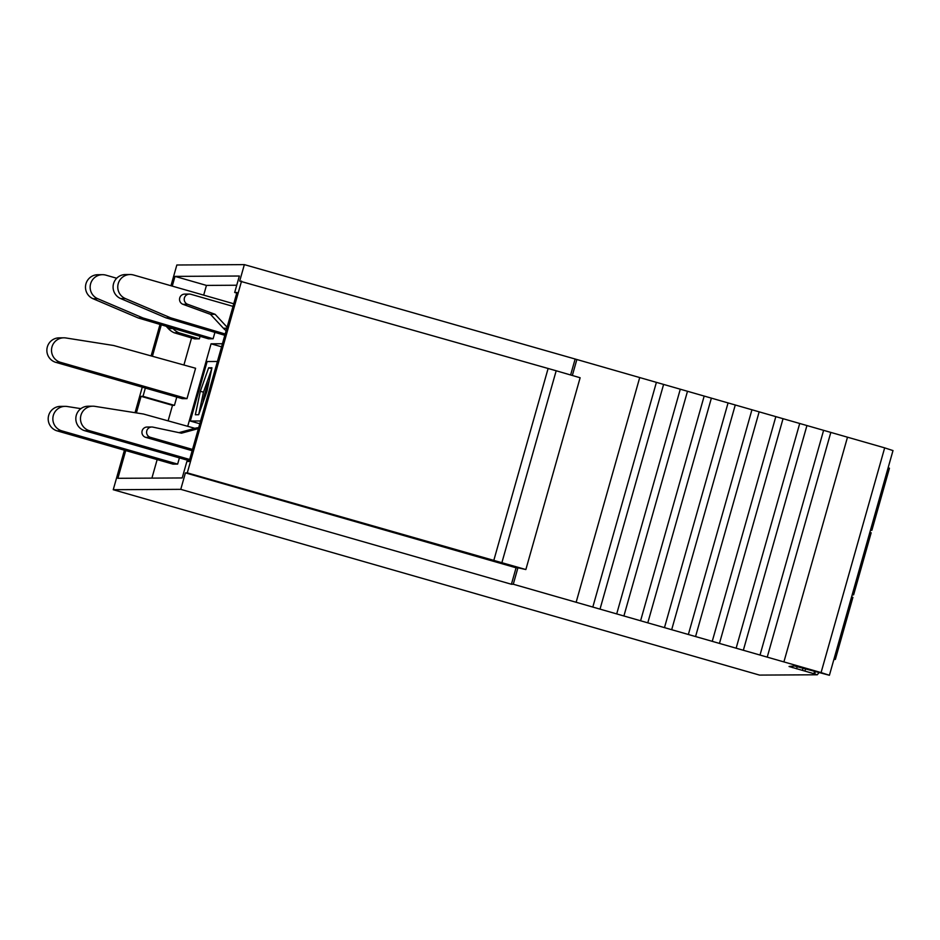 <?xml version="1.0" encoding="UTF-8"?>
<svg xmlns="http://www.w3.org/2000/svg" width="940" height="940" viewBox="0 0 940 940"><rect width="100%" height="100%" fill="white"/><g stroke="black" fill="none" stroke-linecap="round" stroke-linejoin="round"><path stroke-width="1.41" d="M572.437 375.154L576.855 359.515L639.717 377.563L576.138 602.27L513.275 584.234L517.928 567.772L525.86 569.546L187.283 472.867L185.427 472.879L180.762 489.341L113.246 489.716L759.543 675.096L817.295 674.779L818.787 672.875M576.855 359.515L244.353 264.622L176.838 264.998L170.974 285.737M639.717 377.563L884.669 447.863L821.078 672.582L783.901 661.913L847.492 437.194M892.965 450.577L884.669 447.863M180.762 489.341L511.407 584.245L516.072 567.784L185.427 472.879M893 450.565L829.409 675.273L794.3 665.92L789.048 666.495L814.675 673.921L815.25 671.9L814.393 673.945L817.295 674.779M829.409 675.273L821.078 672.582M830.819 432.412L767.228 657.13L783.901 661.913M767.228 657.13L760.014 655.051L823.605 430.344M806.931 425.55L743.34 650.269L760.014 655.051M743.34 650.269L736.138 648.201L799.717 423.482M783.043 418.7L719.452 643.418L736.138 648.201M719.452 643.418L712.25 641.339L775.829 416.632M759.156 411.838L695.565 636.556L712.25 641.339M695.565 636.556L688.362 634.488L751.941 409.77M735.268 404.987L671.677 629.706L688.362 634.488M671.677 629.706L664.474 627.626L728.065 402.919M711.38 398.125L647.789 622.844L664.474 627.626M647.789 622.844L640.587 620.776L704.178 396.057M687.493 391.275L623.902 615.982L640.587 620.776M623.902 615.982L616.699 613.914L680.29 389.207M663.605 384.413L600.014 609.132L616.699 613.914M600.014 609.132L592.811 607.064L656.402 382.345M576.138 602.27L592.811 607.064M513.275 584.234L511.407 584.245M160.023 324.429L151.117 355.907M113.246 489.716L124.433 450.19M135.043 412.695L142.269 387.163M804.957 670.995L805.498 669.104M802.443 670.267L802.995 668.293M796.591 668.786L797.202 666.648M792.491 667.623L792.925 666.072M570.721 374.649L574.998 359.527M244.353 264.622L239.7 281.084L556.186 370.771L501.913 562.567M187.283 472.867L241.557 281.072M125.725 450.565L117.876 478.307L182.207 477.955L186.86 461.493L189.116 461.481L236.939 292.469L234.683 292.481L239.347 276.019L175.016 276.384L206.447 285.408L236.739 285.231M136.382 412.907L141.071 396.339L172.502 405.352L174.441 405.352L176.779 397.068M145.347 388.055L143.009 396.328L141.071 396.339M152.409 356.272L161.304 324.817M172.255 286.113L175.016 276.384M517.928 567.772L516.072 567.784M525.86 569.546L580.133 377.751L556.186 370.771M493.688 560.816L547.961 369.021M143.009 396.328L174.441 405.352M234.683 292.481L236.763 293.08M222.428 343.746L211.065 343.805L187.718 426.314M211.065 343.805L221.558 346.813M151.904 478.119L157.156 459.589M168.107 420.862L172.502 405.352M183.911 365.014L191.572 337.942M203.686 295.137L206.447 285.408M200.091 336.32L199.374 338.846L178.847 332.76L174.194 332.784A18.436 18.306 -90.3 0 1 168.307 328.554L172.96 328.53A18.436 18.306 89.7 0 0 178.847 332.76M174.194 332.784L194.721 338.87L199.374 338.846M166.168 326.251L168.307 328.554M227.104 327.202L215.131 314.312L187.659 304.29A5.264 5.229 -90.3 0 1 189.41 294.079A5.264 5.229 -90.3 0 1 190.879 294.279L233.003 306.37M189.41 294.079L184.757 294.103A5.264 5.229 89.7 0 0 183.006 304.325L210.478 314.336L223.403 328.248A18.436 18.306 89.7 0 0 226.129 330.657M215.131 314.312L210.478 314.336M192.16 450.695L145.735 437.359A5.264 5.229 89.7 0 1 147.145 427.03L151.798 427.007A5.264 5.229 89.7 0 0 150.4 437.335L192.524 449.426M151.798 427.007A5.264 5.229 89.7 0 1 152.903 427.124L181.491 433.187L198.422 428.593M178.929 432.647L195.097 428.264L198.516 428.24M198.681 427.665A18.436 18.306 89.7 0 0 195.097 428.264L195.097 428.264M177.648 464.102L172.995 464.137L57.234 430.908A12.502 12.42 89.7 0 1 60.571 406.374L65.224 406.35A12.502 12.42 89.7 0 0 61.899 430.884L177.648 464.102L179.399 457.886M80.899 408.653L67.222 406.503A12.502 12.42 89.7 0 0 65.224 406.35M194.921 428.311L143.409 414.011L94.846 406.35A12.502 12.42 89.7 0 0 92.86 406.197L88.196 406.221A12.502 12.42 89.7 0 0 84.87 430.755L189.328 460.741M92.86 406.197A12.502 12.42 89.7 0 0 89.523 430.731L189.68 459.472M63.897 337.812A12.502 12.42 89.7 0 1 65.882 337.965L113.599 345.497L195.591 368.257L186.989 398.642L182.337 398.666L55.907 362.382A12.502 12.42 -90.3 0 1 59.232 337.848L63.897 337.812A12.502 12.42 89.7 0 0 60.559 362.346L186.989 398.642M214.919 332.372L213.11 338.776L208.457 338.799L138.345 318.002L143.009 317.978L213.11 338.776M143.009 317.978L97.725 298.709L93.072 298.732L138.345 318.002M116.713 278.252L105.962 275.162A12.502 12.42 89.7 0 0 90.381 284.738A12.502 12.42 89.7 0 0 97.725 298.709M102.484 274.68L97.831 274.715A12.502 12.42 89.7 0 0 93.072 298.732M224.813 335.298L165.981 317.849L170.633 317.826L225.189 334.005M170.633 317.826L125.349 298.556L120.696 298.579L165.981 317.849M233.743 303.761L133.586 275.009A12.502 12.42 89.7 0 0 118.005 284.585A12.502 12.42 89.7 0 0 125.349 298.556M130.108 274.527L125.455 274.55A12.502 12.42 89.7 0 0 120.696 298.579M211.747 368.786L203.475 392.18L198.704 414.634M202.97 402.579A13.16 1.492 106 0 1 209.103 381.252M217.41 361.477L207.141 361.536L190.303 421.038L200.572 420.979M200.326 391.275L195.344 414.752L198.669 414.728L206.976 391.24L211.958 367.763L208.633 367.787L200.326 391.275L203.475 392.18M199.785 423.752L190.303 421.038M208.633 367.787L211.77 368.68M852.134 594.985L853.626 594.82L871.168 532.78L869.841 532.404M834.015 658.999L835.355 659.386L852.909 597.346L851.57 596.971M853.626 594.82L852.286 594.433M870.558 529.866L871.885 530.254L889.44 468.214L888.112 467.838M833.862 659.551L835.355 659.386M870.405 530.418L871.885 530.254M814.463 671.689L813.911 673.663M183.006 304.325L187.659 304.29M226.822 328.224L223.403 328.248M145.735 437.359L150.4 437.335M61.899 430.884L57.234 430.908M89.523 430.731L84.87 430.755M60.559 362.346L55.907 362.382"/></g></svg>
